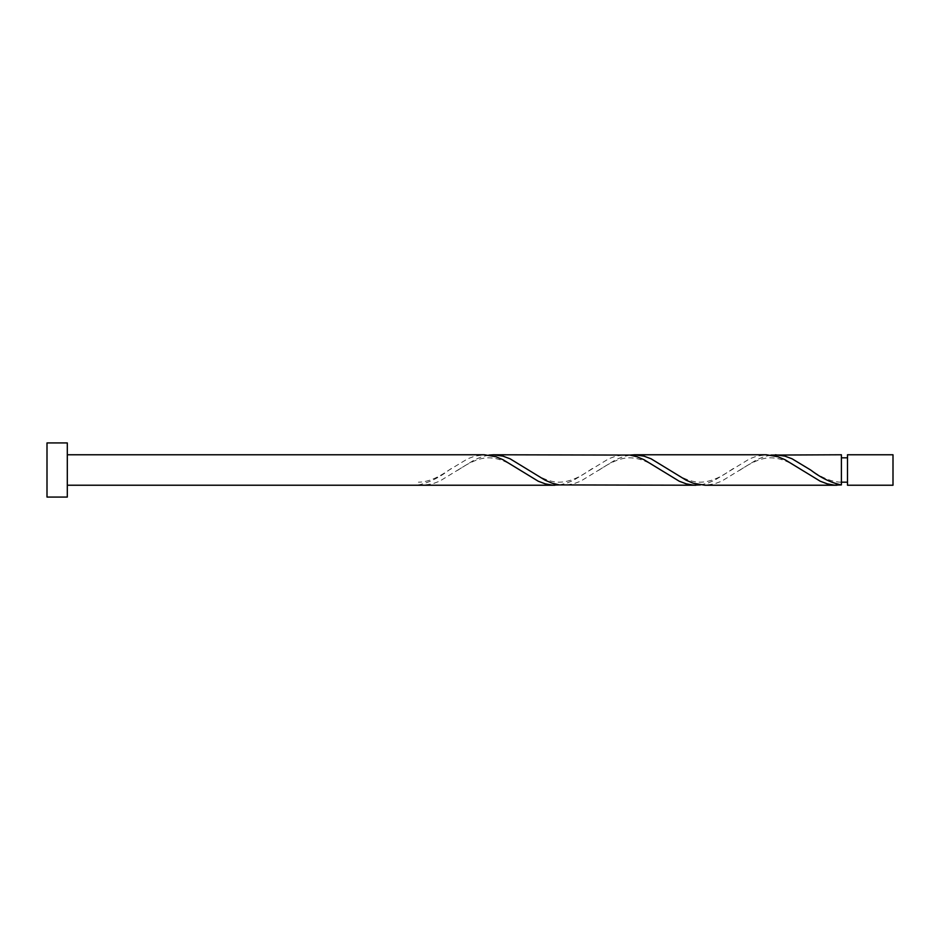 <?xml version="1.0" encoding="UTF-8"?>
<svg xmlns="http://www.w3.org/2000/svg" width="940" height="940" viewBox="0 0 940 940"><rect width="100%" height="100%" fill="white"/><g stroke="black" fill="none" stroke-linecap="round" stroke-linejoin="round"><path stroke-width="0.7" stroke-dasharray="4.7 3.53" d="M893 485.228L893 454.772M847.492 454.772L847.492 485.228M841.394 482.185L841.394 470L841.394 482.185C826.906 482.126 813.229 471.563 808.388 468.473M67.304 497.072L67.304 442.928M47 497.072L47 442.928M559.394 484.923L566.444 483.254L573.494 480.293L608.744 458.779L615.794 456.147L625.405 454.772M418.394 485.228L418.394 484.923C428.652 482.831 438.91 477.861 449.156 470L467.744 458.779L474.794 456.147L484.406 454.772M488.894 455.078L481.844 456.746L474.794 459.707L439.544 481.221L432.494 483.853L422.894 485.228M770.894 455.078L763.844 456.746L756.794 459.707L721.544 481.221L714.494 483.853L704.894 485.228M841.394 454.772L841.394 484.923M700.394 484.923L707.444 483.254L714.494 480.293L749.744 458.779L756.794 456.147L766.406 454.772M629.894 455.078L622.844 456.746L615.794 459.707L580.544 481.221L573.494 483.853L563.894 485.228M841.394 470L841.394 457.815L841.394 470M451.412 468.473C446.571 471.563 432.894 482.126 418.394 482.185M521.912 471.528C516.953 468.461 503.699 457.839 488.495 457.815C475.194 457.58 459.672 469.025 455.888 471.528M592.412 468.473C587.453 471.539 574.199 482.161 558.995 482.185C545.694 482.42 530.172 470.975 526.388 468.473M662.911 471.528C657.953 468.461 644.699 457.839 629.495 457.815C616.193 457.58 600.672 469.025 596.888 471.528M733.411 468.473C728.453 471.539 715.199 482.161 699.995 482.185C686.693 482.42 671.172 470.975 667.388 468.473M803.911 471.528C798.953 468.461 785.699 457.839 770.495 457.815C757.193 457.58 741.672 469.025 737.888 471.528"/><path stroke-width="1.41" d="M893 470L893 485.228L847.492 485.228L847.492 454.772L893 454.772L893 470M67.304 470L67.304 497.072L47 497.072L47 442.928L67.304 442.928L67.304 470M67.304 454.772L484.406 454.772L495.944 456.746L502.994 459.707L538.244 481.221L545.294 483.853L552.344 485.134L559.394 484.923M67.304 485.228L554.905 485.228M836.906 485.228L704.894 485.228L693.344 483.254L686.294 480.293L651.044 458.779L643.994 456.147L634.394 454.772L766.406 454.772L777.944 456.746L784.994 459.707L820.244 481.221L827.294 483.853L834.344 485.134L841.394 484.923L841.394 454.772L770.894 455.078M841.394 484.923C831.148 482.831 820.89 477.861 810.644 470L792.044 458.779L784.994 456.147L775.394 454.772M695.905 485.228L559.394 484.923L552.344 483.254L545.294 480.293L510.044 458.779L502.994 456.147L493.394 454.772L629.894 455.078L636.944 456.746L643.994 459.707L679.244 481.221L686.294 483.853L693.344 485.134L700.394 484.923M634.394 454.772L629.894 455.078M493.394 454.772L488.894 455.078M847.492 482.185L841.394 482.185M847.492 457.815L841.394 457.815"/></g></svg>
